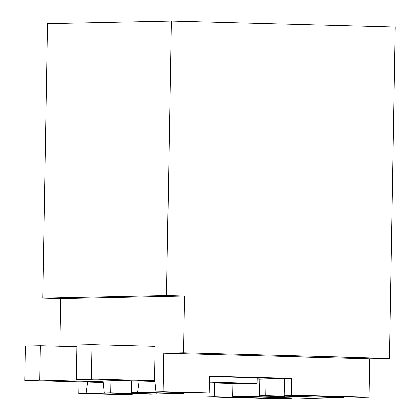 <?xml version="1.0" encoding="UTF-8"?>
<svg xmlns="http://www.w3.org/2000/svg" width="420" height="420" viewBox="0 0 420 420"><rect width="100%" height="100%" fill="white"/><g stroke="black" fill="none" stroke-linecap="round" stroke-linejoin="round"><path stroke-width="0.63" d="M132.158 394.59L124.95 394.737L78.829 393.508L86.037 393.356L132.158 394.59L132.274 393.719M291.889 397.976L291.874 398.853L284.718 399L207.034 396.926L207.102 393.02M78.829 393.508L79.034 381.791M87.565 382.016L86.037 393.356M131.513 380.735L131.308 392.411L137.624 392.28L183.75 393.508L183.866 392.642M139.156 380.94L137.624 392.28M155.946 391.897L202.067 393.125L209.276 392.973L163.154 391.745L155.946 391.897L154.544 378.005L155.101 346.327L91.98 344.642L91.382 378.95L154.812 380.641M163.154 391.745L163.826 353.252L183.572 352.842L184.564 295.943L60.748 298.531L59.913 346.243M110.896 380.184L110.675 392.842L104.354 392.973L103.047 379.974M207.034 396.926L214.19 396.779L214.431 382.945M171.323 21L166.53 295.459L42.714 298.048L47.502 23.588L171.323 21L395.246 26.975L389.461 358.334L183.572 352.842M369.044 397.236L291.359 395.162L284.204 395.315L361.888 397.388L369.044 397.236L369.716 358.743L389.461 358.334M343.476 396.895L343.46 397.772L265.781 395.698L266.075 378.966L257.15 378.725M239.101 383.607L238.88 396.26L232.617 396.391L310.296 398.465L343.46 397.772M291.874 398.853L214.19 396.779M110.675 392.842L156.797 394.07L156.812 393.089M238.88 396.26L263.965 396.931L263.981 395.95M263.965 396.931L284.597 396.501L259.513 395.829L259.807 379.097L257.145 379.024M183.75 393.508L177.429 393.64L131.308 392.411M369.716 358.743L163.826 353.252M209.276 392.973L209.564 376.241L291.653 378.431L291.359 395.162M166.53 295.459L184.564 295.943M42.714 298.048L60.748 298.531M104.354 392.973L150.481 394.207L156.797 394.07M284.204 395.315L284.498 378.578L209.559 376.604M259.513 395.829L265.781 395.698M232.617 396.391L232.843 383.439M259.807 379.097L266.075 378.966M284.498 378.578L291.653 378.431M76.913 346.694L40.388 345.723L25.357 346.038L24.754 380.342L39.79 380.026L103.22 381.722M40.388 345.723L39.79 380.026M103.294 382.436L24.754 380.342M91.98 344.642L76.944 344.957L76.346 379.265L91.382 378.95M209.465 382.1L257.072 383.371L242.036 383.686L209.454 382.814M154.886 381.36L76.346 379.265M257.166 377.848L257.072 383.371"/></g></svg>
